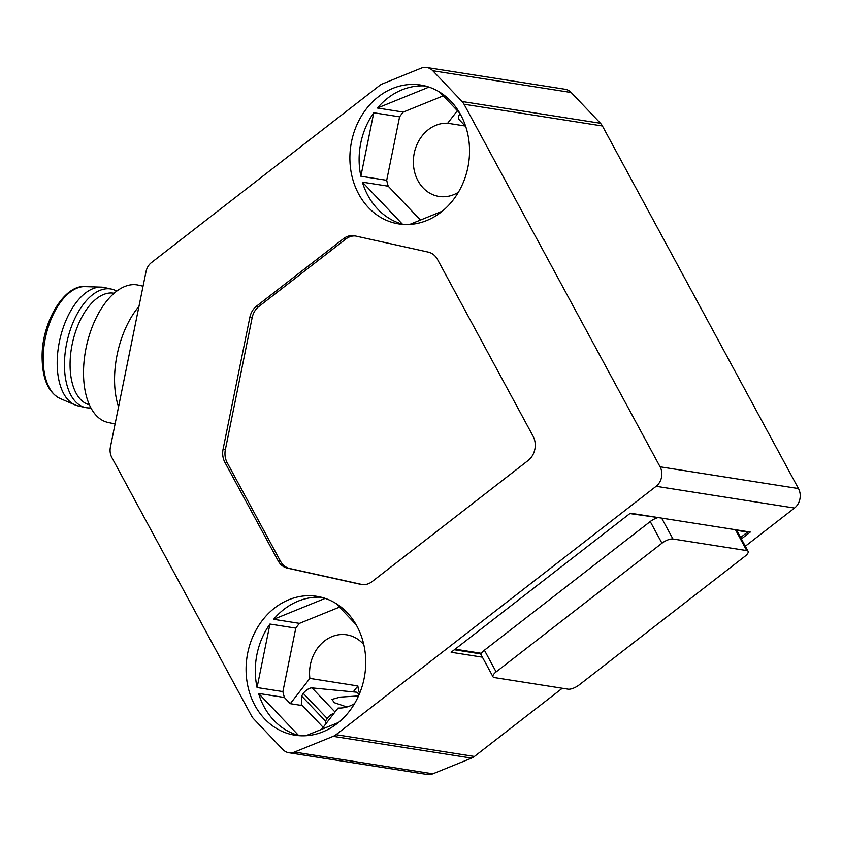 <?xml version="1.0" encoding="UTF-8"?>
<svg xmlns="http://www.w3.org/2000/svg" width="842" height="842" viewBox="0 0 842 842"><rect width="100%" height="100%" fill="white"/><g stroke="black" fill="none" stroke-linecap="round" stroke-linejoin="round"><path stroke-width="1.26" d="M736.75 530.386L747.58 532.091L740.602 537.512M579.149 684.946L744.981 556.267A8.788 3.126 151.6 0 0 748.096 551.363A8.788 3.126 151.6 0 0 746.738 550.594L672.937 538.996A8.788 3.126 151.6 0 0 661.949 543.216L496.127 671.895A8.788 3.126 151.6 0 0 493.002 676.8A8.788 3.126 151.6 0 0 494.359 677.568L568.161 689.177A8.788 3.126 151.6 0 0 579.149 684.946M629.848 513.578L658.076 517.556M657.17 517.872A8.788 3.126 151.6 0 0 650.224 521.545L484.403 650.224A8.788 3.126 151.6 0 0 481.498 653.339L455.101 649.182M741.381 538.954L750.275 532.049L630.342 513.188L451.133 652.266L482.392 657.181M288.89 752.737A14.061 11.914 -81.1 0 0 294.468 752.064L333.179 736.35A14.061 11.914 -81.1 0 0 336.032 734.698L656.128 486.297A14.061 11.914 -81.1 0 0 660.086 466.815L464.037 104.229A14.061 11.914 -81.1 0 0 462.069 101.503L432.799 70.76A14.061 11.914 -81.1 0 0 426.736 67.507A14.061 11.914 -81.1 0 0 421.158 68.181L382.447 83.895A14.061 11.914 -81.1 0 0 379.595 85.547L151.413 262.62A14.061 11.914 -81.1 0 0 146.024 271.608L110.407 447.039A14.061 11.914 -81.1 0 0 111.839 457.532L251.59 716.016A14.061 11.914 -81.1 0 0 253.558 718.731L282.838 749.485A14.061 11.914 -81.1 0 0 288.89 752.737L427.273 774.493A14.061 11.914 -81.1 0 0 432.851 773.819L471.562 758.105A14.061 11.914 -81.1 0 0 474.414 756.453L562.298 688.251M745.317 546.226L794.511 508.052A14.061 11.914 -81.1 0 0 798.469 488.57L602.419 125.984A14.061 11.914 -81.1 0 0 600.451 123.269L571.181 92.515A14.061 11.914 -81.1 0 0 565.119 89.263L426.736 67.507M343.557 238.633L256.578 306.13A17.577 14.882 -81.1 0 0 249.842 317.36L223.077 449.186A17.577 14.882 -81.1 0 0 224.867 462.3L278.144 560.825A17.577 14.882 -81.1 0 0 287.396 568.139L360.765 584.369A17.577 14.882 -81.1 0 0 361.534 584.516A17.577 14.882 -81.1 0 0 372.08 581.611L528.113 460.521A17.577 14.882 -81.1 0 0 533.06 436.167L437.493 259.42A17.577 14.882 -81.1 0 0 428.231 252.105L354.861 235.865A17.577 14.882 -81.1 0 0 354.093 235.728A17.577 14.882 -81.1 0 0 343.557 238.633L345.862 239.002L258.883 306.499A17.577 14.882 -81.1 0 0 252.147 317.729L225.382 449.544A17.577 14.882 -81.1 0 0 227.172 462.668L280.449 561.182A17.577 14.882 -81.1 0 0 289.711 568.508L362.66 584.643M274.66 607.977A70.296 59.55 98.9 0 1 316.824 596.325A70.296 59.55 98.9 0 1 364.744 649.519A70.296 59.55 98.9 0 1 337.158 723.562A70.296 59.55 98.9 0 1 294.995 735.213A70.296 59.55 98.9 0 1 247.074 682.02A70.296 59.55 98.9 0 1 274.66 607.977M378.468 96.683A70.296 59.55 98.9 0 1 420.632 85.031A70.296 59.55 98.9 0 1 468.552 138.225A70.296 59.55 98.9 0 1 440.966 212.268A70.296 59.55 98.9 0 1 398.803 223.919A70.296 59.55 98.9 0 1 350.882 170.726A70.296 59.55 98.9 0 1 378.468 96.683M425.21 85.968A70.296 59.55 -81.1 0 0 387.699 98.135A70.296 59.55 -81.1 0 0 377.437 108.018L403.265 112.081L443.26 95.841M399.592 116.828L373.753 112.765A70.296 59.55 -81.1 0 0 360.871 176.241L386.699 180.293L399.592 116.828A70.296 59.55 98.9 0 1 403.265 112.081M420.463 220.067L388.215 186.198A70.296 59.55 98.9 0 1 386.699 180.293M388.215 186.198L362.386 182.146A70.296 59.55 -81.1 0 0 402.381 224.151L404.549 224.488M409.675 224.446L442.313 211.195M458.374 192.281A36.901 31.259 98.9 0 1 439.04 196.449A36.901 31.259 98.9 0 1 413.885 168.516A36.901 31.259 98.9 0 1 428.368 129.647A36.901 31.259 98.9 0 1 447.66 123.237L457.385 110.681M459.827 113.249L439.766 92.178M465.173 125.995L447.66 123.237M302.478 705.596L290.301 703.68L309.877 678.399A36.901 31.259 98.9 0 1 324.559 640.941A36.901 31.259 98.9 0 1 346.704 634.826A36.901 31.259 98.9 0 1 363.818 644.709M290.301 703.68L284.417 697.492A70.296 59.55 98.9 0 1 282.891 691.587L295.784 628.121A70.296 59.55 98.9 0 1 299.457 623.375L339.452 607.135M354.566 703.575A36.901 31.259 98.9 0 1 338.084 708.027L321.56 729.372M321.412 597.262A70.296 59.55 -81.1 0 0 283.891 609.419A70.296 59.55 -81.1 0 0 273.629 619.312L299.457 623.375M305.867 735.74L338.505 722.489M295.784 628.121L269.945 624.059A70.296 59.55 -81.1 0 0 257.063 687.535L282.891 691.587M284.417 697.492L258.578 693.429A70.296 59.55 -81.1 0 0 298.573 735.445L300.741 735.782M325.191 598.378L273.629 619.312M269.945 624.059L257.063 687.535M258.578 693.429L298.573 735.445M359.555 693.555A36.901 31.259 98.9 0 1 357.85 685.946L353.261 691.871M357.85 685.946L309.877 678.399M358.534 695.924L340.136 697.113L332.001 699.376L334.295 702.691L346.957 706.985M359.134 694.545L356.924 692.229L312.066 687.903A8.083 3.6 136.4 0 0 303.257 693.366A5.273 2.347 136.4 0 0 301.889 696.313L301.31 704.365L323.149 727.32M334.063 713.216A8.083 3.6 136.4 0 0 327.128 718.437A5.273 2.347 136.4 0 0 325.759 721.384L325.549 724.215M356.019 624.543L335.958 603.472M465.752 126.605L458.858 119.354A8.083 3.6 -43.6 0 1 460.058 113.659M362.386 182.146L402.381 224.151M373.753 112.765L360.871 176.241M428.999 87.084L377.437 108.018M355.282 235.96A17.577 14.882 -81.1 0 0 345.862 239.002M143.066 286.185L138.162 285.101A70.296 37.301 102.5 0 0 136.962 284.87A70.296 37.301 102.5 0 0 86.316 346.809A70.296 37.301 102.5 0 0 107.797 422.379L115.091 423.989M138.951 306.425A70.296 37.301 102.5 0 0 118.564 406.844M114.08 293.279A57.119 30.312 102.5 0 0 113.502 293.174A57.119 30.312 102.5 0 0 72.423 343.126A57.119 30.312 102.5 0 0 89.41 404.802M116.712 291.143A60.635 32.175 102.5 0 0 111.597 289.122A60.635 32.175 102.5 0 0 110.565 288.932A60.635 32.175 102.5 0 0 66.876 342.347A60.635 32.175 102.5 0 0 85.4 407.528A60.635 32.175 102.5 0 0 86.442 407.717A60.635 32.175 102.5 0 0 90.894 407.844M111.597 289.122L104.324 287.511A60.635 32.175 102.5 0 0 103.292 287.322A60.635 32.175 102.5 0 0 101.114 287.122A60.635 32.175 102.5 0 0 59.814 339.768A60.635 32.175 102.5 0 0 75.054 404.918A60.635 32.175 102.5 0 0 78.138 405.918L85.4 407.528M650.224 521.545L661.949 543.216M661.644 518.114L672.937 538.996M735.455 529.713L746.738 550.594M656.128 486.297L794.511 508.052M336.032 734.698L474.414 756.453M333.179 736.35L471.562 758.105M294.468 752.064L432.851 773.819M432.799 70.76L571.181 92.515M462.069 101.503L600.451 123.269M464.037 104.229L602.419 125.984M660.086 466.815L798.469 488.57M335.011 712.006L312.066 687.903M325.759 721.384L301.889 696.313M327.128 718.437L303.257 693.366M258.883 306.499L256.578 306.13M252.147 317.729L249.842 317.36M362.302 584.611L360.765 584.369M289.711 568.508L287.396 568.139M280.449 561.182L278.144 560.825M227.172 462.668L224.867 462.3M225.382 449.544L223.077 449.186M60.129 398.519C48.015 392.435 42.005 378.047 42.1 355.377C42.405 320.907 64.887 284.564 84.884 286.627A57.593 30.565 102.5 0 0 43.205 356.145A57.593 30.565 102.5 0 0 60.129 398.519L75.054 404.918M484.403 650.224L496.127 671.895M736.476 529.881L748.096 551.363M454.364 649.761L480.845 653.918M84.884 286.627L101.114 287.122M480.614 653.887L493.002 676.8"/></g></svg>
